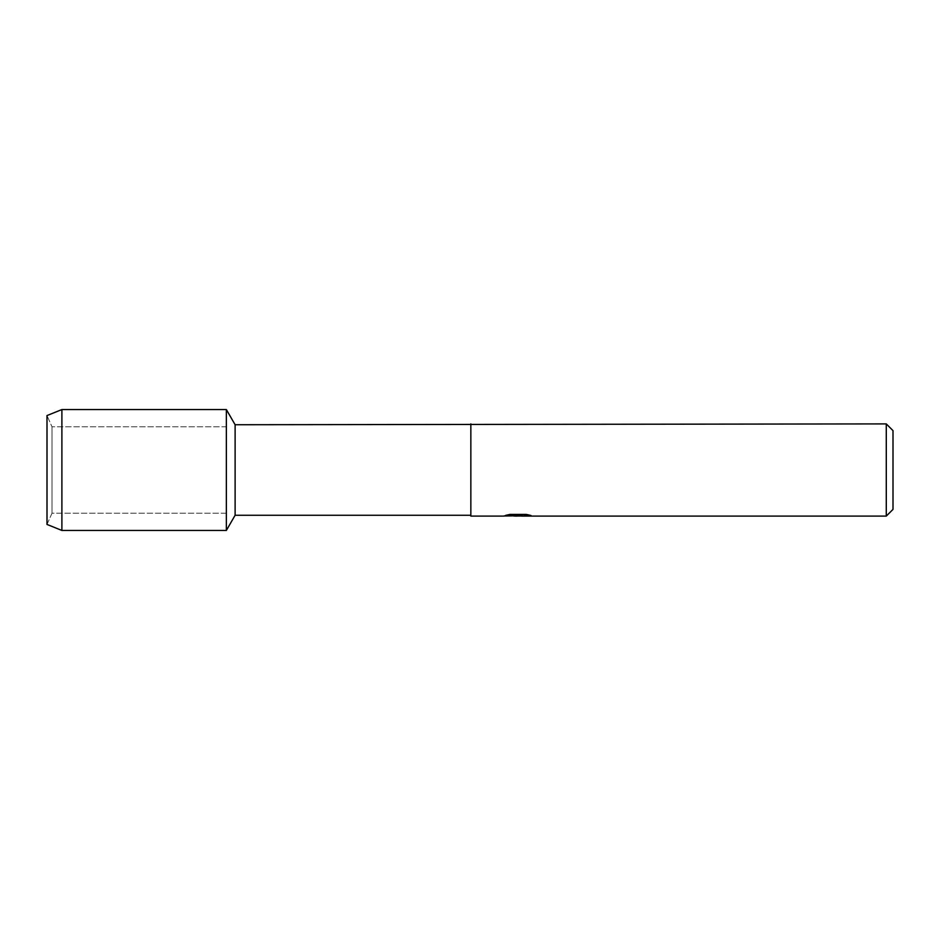 <?xml version="1.0" encoding="UTF-8"?>
<svg xmlns="http://www.w3.org/2000/svg" width="940" height="940" viewBox="0 0 940 940"><rect width="100%" height="100%" fill="white"/><g stroke="black" fill="none" stroke-linecap="round" stroke-linejoin="round"><path stroke-width="0.7" stroke-dasharray="4.7 3.53" d="M52.017 513.181L47 524.438L47 415.562L52.017 426.819L226.352 426.819L226.352 513.181L52.017 513.181L52.017 426.819L52.017 513.181L47 524.438L47 415.562L52.017 426.819L52.017 513.181L52.017 426.819L226.352 426.819L226.352 513.181L226.352 426.819L226.352 513.181L52.017 513.181M517.834 515.707L528.092 515.014L528.092 515.719L521.582 516.013M528.092 515.719L528.092 515.096L517.928 516.013M521.582 516.095L528.092 515.802M513.851 516.013L509.151 514.333L515.226 516.013M518.845 515.296L503.358 516.013M504.228 515.684L509.703 514.215M509.703 514.309L504.228 515.766M530.583 515.379L526.271 514.333L509.903 514.333L505.908 515.296M893 430.626L893 509.374M886.279 423.905L886.279 516.095M470.846 423.905L470.846 516.095M470.846 424.739L470.846 515.261M235.118 424.739L235.118 515.261M226.352 409.558L226.352 530.442L226.352 409.558M61.887 409.558L61.887 530.442"/><path stroke-width="1.41" d="M505.908 515.296L518.845 515.39L503.076 516.095L470.846 516.095L470.846 515.261L235.118 515.261L226.352 530.442L61.887 530.442L47 524.438L47 415.562L61.887 409.558L226.352 409.558L235.118 424.739L886.279 423.905L893 430.626L893 509.374L886.279 516.095L521.582 516.095L530.583 515.379M235.118 515.261L235.118 424.739M226.352 530.442L226.352 409.558L226.352 530.442M470.846 515.261L470.846 424.739M470.846 516.095L470.846 423.905M517.928 516.013L513.851 516.013M517.188 516.095L515.226 516.095M886.279 516.095L886.279 423.905M518.845 515.39L505.591 515.39L509.903 514.415L526.271 514.415L531.018 515.496L521.43 516.072M503.699 516.013L517.834 515.79M61.887 530.442L61.887 409.558M47 524.438L47 415.562M517.2 516.013L521.43 516.013"/></g></svg>
